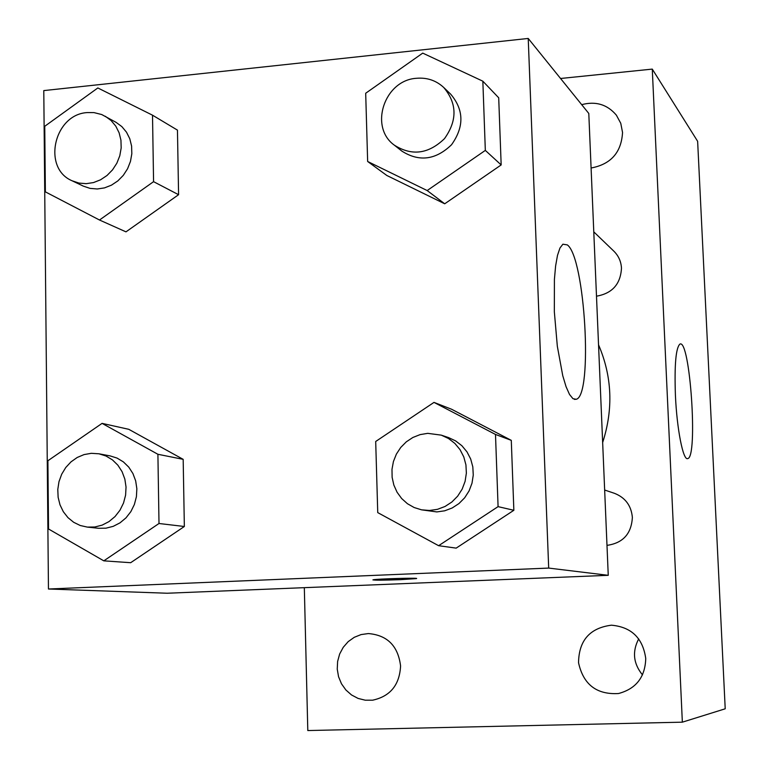 <?xml version="1.0" encoding="UTF-8"?>
<svg xmlns="http://www.w3.org/2000/svg" width="769" height="769" viewBox="0 0 769 769"><rect width="100%" height="100%" fill="white"/><g stroke="black" fill="none" stroke-linecap="round" stroke-linejoin="round"><path stroke-width="1.15" d="M638.693 638.876C632.06 651.603 633.32 663.609 642.49 674.903M560.553 78.486L652.275 69.104L697.637 141.313L725.215 708.797L682.353 722.168L307.802 730.55L304.322 587.67M645.749 658.543C642.894 638.116 631.455 626.995 611.422 625.187C589.842 627.975 578.874 640.481 578.538 662.724C583.335 684.535 596.648 694.801 618.507 693.532C636.069 688.822 645.143 677.162 645.749 658.543M591.092 168.007C610.903 164.287 621.39 152.445 622.544 132.47L620.766 123.3L616.382 115.177C607.327 104.459 595.764 100.95 581.7 104.661M400.582 665.964C398.102 645.96 387.355 635.156 368.361 633.56L361.094 634.579L354.249 637.318L348.194 641.634L343.243 647.306L339.648 654.015L337.62 661.427L337.245 669.126L338.552 676.71L341.484 683.795L345.877 689.976L351.51 694.945L358.075 698.415L365.227 700.194L372.59 700.194C390.248 696.378 399.582 684.968 400.582 665.964M652.275 69.104L682.353 722.168M675.413 395.218C674.365 364.939 675.855 347.905 679.873 344.118C690.024 337.947 698.194 457.949 687.688 458.584C683.16 460.814 676.864 429.064 675.413 395.218M606.991 545.365C622.986 543.087 631.445 533.763 632.368 517.383C631.253 505.598 625.284 497.572 614.441 493.314L604.655 490.026M596.494 296.171L596.619 296.161C612.287 293.402 620.583 284.078 621.477 268.179C621.092 261.479 618.555 255.817 613.873 251.184L593.783 231.853M602.656 442.521C613.479 408.993 612.105 376.426 598.542 344.8M528.226 38.45L588.794 113.456L608.25 575.318L167.181 593.235L48.457 589.006L43.785 90.598L528.226 38.45L548.691 568.08L48.457 589.006M433.995 402.389L451.547 409.223L511.289 440.349L513.855 510.289L456.171 548.124L438.618 545.702L377.742 512.615L375.695 441.483L433.995 402.389L495.496 434.447L498.081 506.636L438.618 545.702M152.512 115.187L177.456 130.124L178.581 194.701L125.981 231.853L99.499 220.011L45.371 191.865L44.746 126.279L97.836 87.954L152.512 115.187L153.569 181.667L99.499 220.011M102.066 423.373L128.779 429.313L183.176 459.343L184.349 526.496L130.672 562.706L103.805 560.841L48.534 528.995L47.899 460.746L102.066 423.373L157.905 454.277L159 523.497L103.805 560.841M482.845 81.187L498.706 97.798L501.167 164.931L444.713 203.795L386.836 175.486L444.713 203.795L427.17 190.549L367.649 161.48L365.688 93.251L422.729 53.119L482.845 81.187L485.326 150.397L427.17 190.549M548.691 568.08L608.25 575.318M567.32 244.898C585.065 257.452 593.11 395.689 576.241 399.274L572.963 398.688L569.512 394.449L566.061 386.701L562.764 375.733L557.333 346.29L554.343 311.849L554.411 279.378L555.612 265.968L557.496 255.356L559.967 248.003L562.889 244.206L567.32 244.898M400.774 579.653C383.02 580.287 373.801 580.335 373.128 579.807C376.022 578.865 421.191 577.606 416.289 578.605L400.774 579.653M416.289 578.605L400.764 579.634L372.907 579.903M394.314 145.139L401.927 151.147C419.22 162.096 435.763 159.962 451.547 144.735C464.274 126.798 464.005 109.957 450.721 94.212L443.713 87.464C436.1 80.437 427.016 77.381 416.433 78.294C384.375 80.149 368.851 126.981 394.314 145.139C411.809 156.222 428.544 154.04 444.52 138.612C457.411 120.445 457.142 103.392 443.713 87.464M367.649 161.48L386.836 175.486M498.706 97.798L501.167 164.931L444.713 203.795M485.326 150.397L501.167 164.931M421.527 509.828L436.84 511.923L444.693 510.808L452.182 507.982L458.949 503.57L464.678 497.783L469.1 490.882L472.003 483.192L473.262 475.069L472.82 466.889L470.695 459.035L466.985 451.864L461.881 445.722L455.604 440.877L448.452 437.551L441.271 435.139L427.737 433.341L420.105 434.62L412.857 437.484L406.32 441.819L400.755 447.433L396.391 454.085L393.43 461.496L391.988 469.35L392.123 477.309L393.843 485.047L397.064 492.218L401.658 498.533L407.435 503.714L414.155 507.53L421.527 509.828L429.487 510.472L437.446 509.338L445.02 506.483L451.874 502.013L457.67 496.149L462.15 489.161L465.091 481.365L466.37 473.127L465.927 464.841L463.774 456.892L460.025 449.634L454.854 443.415L448.51 438.503L441.271 435.139M451.547 409.223L511.289 440.349L513.855 510.289L456.171 548.124M495.496 434.447L511.289 440.349M498.081 506.636L513.855 510.289M72.132 180.792L83.331 186.127L90.06 188.386L97.23 188.982L104.469 187.896L111.447 185.166L117.83 180.917L123.29 175.361L127.567 168.757L130.461 161.432L131.826 153.742L131.595 146.052L129.788 138.737L126.481 132.162L121.858 126.616L116.129 122.386L101.729 114.543L93.981 112.601L87.233 112.582C53.974 114.35 41.959 168.286 72.132 180.792L78.938 183.07L86.176 183.676L93.501 182.57L100.556 179.802L107.006 175.495L112.524 169.872L116.859 163.191L119.791 155.771L121.175 147.984L120.944 140.208L119.118 132.806L115.783 126.145L111.111 120.55L105.324 116.273M177.456 130.124L178.581 194.701L125.981 231.853M153.569 181.667L178.581 194.701M87.349 527.101L98.605 528.284L105.987 528.178L113.235 526.342L120.002 522.853L125.972 517.883L130.836 511.664L134.373 504.493L136.411 496.726L136.853 488.719L135.671 480.875L132.931 473.56L128.769 467.129L123.386 461.89L117.042 458.074L110.044 455.882L98.961 453.797L91.309 453.316L84.071 454.585L77.208 457.478L71.008 461.861L65.75 467.523L61.693 474.213L58.992 481.625L57.79 489.44L58.127 497.293L60.001 504.829L63.327 511.712L67.951 517.624L73.68 522.295L80.245 525.506L87.349 527.101L94.808 526.996L102.142 525.131L108.987 521.603L115.023 516.566L119.945 510.27L123.53 503.013L125.597 495.14L126.039 487.037L124.847 479.097L122.088 471.695L117.878 465.187L112.447 459.881L106.035 456.027L98.961 453.797M128.779 429.313L183.176 459.343L184.349 526.496L130.672 562.706M157.905 454.277L183.176 459.343M159 523.497L184.349 526.496M574.424 399.39L576.241 399.274"/></g></svg>

